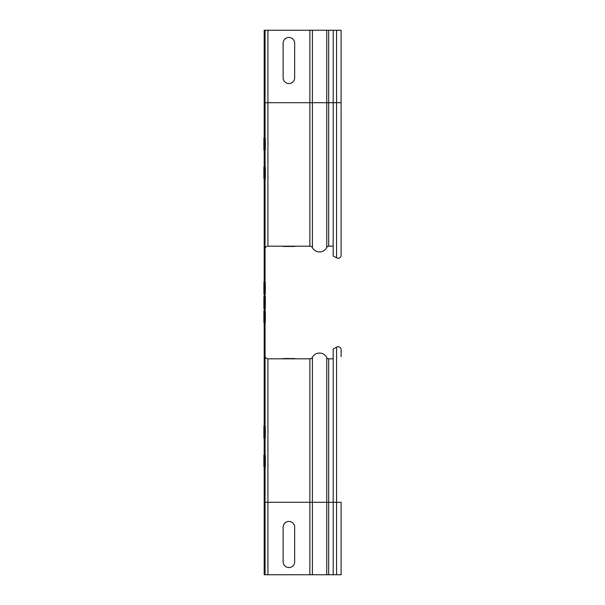 <?xml version="1.0" encoding="UTF-8"?>
<svg xmlns="http://www.w3.org/2000/svg" width="605" height="605" viewBox="0 0 605 605"><rect width="100%" height="100%" fill="white"/><g stroke="black" fill="none" stroke-linecap="round" stroke-linejoin="round"><path stroke-width="0.91" d="M265.338 282.331L265.338 293.856L265.338 282.331M265.338 296.737L265.338 308.263L265.338 296.737M263.893 296.737L263.893 308.263L263.893 296.737M265.338 311.144L265.338 322.669L265.338 311.144M265.338 426.381L265.338 437.907L265.338 426.381M265.338 455.194L265.338 466.712L265.338 455.194M265.338 138.288L265.338 149.806L265.338 138.288M265.338 167.093L265.338 178.619L265.338 167.093M263.893 282.331L263.893 293.856L263.893 282.331M263.893 311.144L263.893 322.669L263.893 311.144M263.893 426.381L263.893 437.907L263.893 426.381M263.893 455.194L263.893 466.712L263.893 455.194M263.893 138.288L263.893 149.806L263.893 138.288M263.893 167.093L263.893 178.619L263.893 167.093M283.132 358.531L294.658 358.531L283.132 358.531M294.658 561.788L294.658 527.212A5.763 5.763 0 0 0 288.895 521.449A5.763 5.763 0 0 0 283.132 527.212L283.132 561.788A5.763 5.763 0 0 0 288.895 567.55A5.763 5.763 0 0 0 294.658 561.788M294.658 246.469L283.132 246.469L294.658 246.469M294.658 43.212L294.658 77.788A5.763 5.763 0 0 1 288.895 83.55A5.763 5.763 0 0 1 283.132 77.788L283.132 43.212A5.763 5.763 0 0 1 288.895 37.45A5.763 5.763 0 0 1 294.658 43.212M265.05 30.25L267.932 30.25L267.932 102.706L265.05 102.706L265.05 30.25L264.181 30.25L264.181 102.706L265.05 102.706L265.05 502.294L341.107 502.294L341.107 574.75L264.181 574.75L264.181 502.294L265.05 502.294L265.05 574.75M333.181 358.825L328.696 358.825A2.163 2.163 0 0 1 326.753 357.608A8.069 8.069 0 0 0 312.392 357.305A2.881 2.881 0 0 1 309.858 358.825L267.932 358.825A2.881 2.881 0 0 1 265.05 355.944M264.181 502.294L264.181 102.706M333.181 246.174L328.696 246.174A2.163 2.163 0 0 0 326.753 247.392A8.069 8.069 0 0 1 312.392 247.695A2.881 2.881 0 0 0 309.858 246.174L267.932 246.174A2.881 2.881 0 0 0 265.05 249.056M267.932 30.25L341.107 30.25L341.107 255.249A3.025 3.025 0 0 1 336.569 257.874L333.181 255.915L333.181 102.706L341.107 102.706M333.181 30.25L333.181 102.706L328.696 102.706L328.696 30.25M333.181 574.75L333.181 349.085L336.569 347.126L336.569 574.75M341.107 356.663L341.107 349.75A3.025 3.025 0 0 0 336.569 347.126A3.025 3.025 0 0 1 341.107 349.75M267.932 358.825L267.932 574.75M267.932 246.174L267.932 102.706L328.696 102.706L328.696 246.174M336.569 30.25L336.569 257.874M326.753 30.25L326.753 247.392M312.392 30.25L312.392 247.695M309.858 30.25L309.858 246.174M309.858 574.75L309.858 358.825A2.881 2.881 0 0 0 312.392 357.305L312.392 574.75M326.753 574.75L326.753 357.608A8.069 8.069 0 0 0 312.392 357.305M328.696 574.75L328.696 358.825A2.163 2.163 0 0 1 326.753 357.608"/></g></svg>
